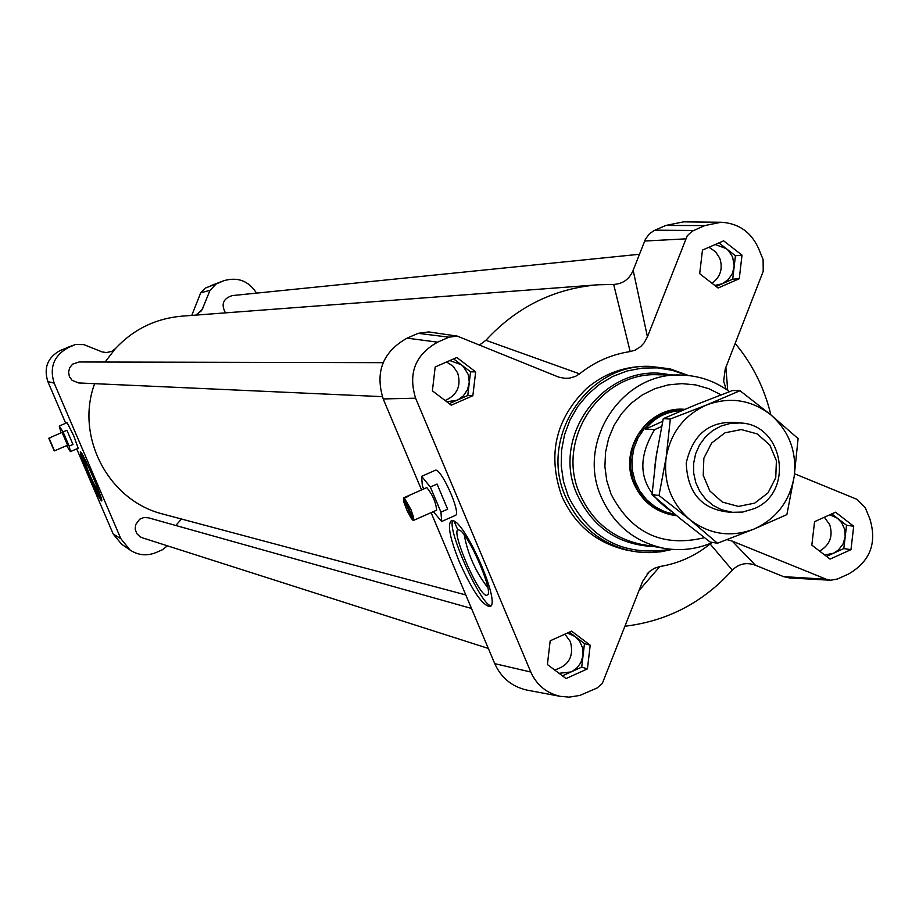 <?xml version="1.0" encoding="UTF-8"?>
<svg xmlns="http://www.w3.org/2000/svg" width="919" height="919" viewBox="0 0 919 919"><rect width="100%" height="100%" fill="white"/><g stroke="black" fill="none" stroke-linecap="round" stroke-linejoin="round"><path stroke-width="1.38" d="M412.78 520.12L403.418 497.937L403.981 502.509L407.197 510.895L411.218 518.259L412.78 520.12L413.516 519.798M417.111 518.798L436.617 510.206C435.951 502.36 432.688 494.824 426.83 487.598L403.418 497.937M417.306 518.764L413.722 520.303L413.619 517.42L410.931 509.54L404.36 498.098L408.082 496.455L407.278 496.168M404.36 498.098L413.722 520.303M433.366 511.653L441.648 521.487L440.948 512.147L430.356 487.013L421.603 476.341L422.349 485.806L423.659 488.931M440.948 512.147L447.645 509.183L437.065 484.049L430.356 487.013M421.603 476.341L435.147 470.356C440.511 466.461 461.74 513.778 455.364 515.41L441.648 521.487M447.645 509.183L437.065 484.049M48.799 438.248L54.175 450.792L48.799 438.248L51.223 437.375L49.098 438.294L54.485 450.85L49.098 438.294M56.45 449.988L67.615 445.221L62.09 432.424L50.982 437.226M56.553 450.023L54.485 450.85M66.582 445.669L70.407 451.608L69.166 446.129L63.078 431.941L59.264 426.037L61.079 432.849M69.166 446.129L73.003 444.463L66.915 430.276L63.078 431.941M59.264 426.037L67.098 422.637L73.773 435.87L78.195 448.231L70.407 451.608M73.003 444.463L66.915 430.276M78.632 382.947L72.13 380.363L69.419 376.641L68.557 372.115L69.706 367.669L72.647 364.131L79.103 361.983L383.108 362.672M225.477 312.874C220.859 304.373 223.099 298.618 232.185 295.596L639.417 254.276M142.411 537.822L140.079 536.788L136.805 533.606L135.208 529.31L135.598 524.738L139.642 519.235L143.881 517.523L148.441 517.811L471.481 608.435M105.111 362.04L115.243 348.783C133.496 329.243 155.839 318.353 182.284 316.125L596.27 284.913M711.317 543.014L710.088 543.933C695.258 555.961 678.509 563.496 659.853 566.518L654.19 568.344L649.216 571.744L642.622 581.405L602.255 683.587L597.063 688.009L579.9 695.419L569.137 697.142L560.108 696.326C546.46 693.121 536.685 685.023 530.791 672.03L415.606 398.203C407.944 373.401 415.273 354.723 437.605 342.167L449.023 337.181L457.26 336.101L558.637 377.1L564.806 378.329L569.527 378.146L575.547 376.353L579.556 373.849C594.57 361.856 611.445 354.424 630.17 351.563L634.995 350.196L640.681 346.578L644.139 342.821L647.436 336.813L633.168 270.289C629.446 279.169 622.956 283.879 613.674 284.43L598.235 284.775C554.031 288.486 516.581 306.992 485.898 340.294L479.729 344.843M770.857 414.86C764.482 388.14 752.581 364.326 735.177 343.407M625.196 626.207C667.642 621.003 703.345 602.313 732.305 570.148C739.025 563.634 746.745 562.014 755.475 565.277L732.202 541.107L727.067 539.66M454.112 521.28L457.938 530.183M164.375 514.456L162.169 513.87C108.235 500.2 75.013 436.479 94.634 383.671M528.069 690.307L526.61 690.031C511.768 686.55 501.154 677.762 494.744 663.644L431.114 512.653M794.579 473.779L857.14 499.408L865.181 507.518L869.879 518.913C877.197 543.129 870.109 561.486 848.605 573.984L837.565 578.981L830.661 580.245L826.273 579.234L732.202 541.107M789.674 577.971L783.562 576.638L755.475 565.277M647.436 336.813L687.228 235.815L692.145 231.209L704.839 225.569L721.174 222.249C738.474 223.283 750.869 231.864 758.359 247.992L763.103 259.526L763.218 271.289L725.24 368.944L723.632 381.201L726.194 389.334M633.168 270.289L645.506 239.02L649.492 233.771L653.96 230.635L665.781 225.454L683.529 221.858L721.174 222.249M421.522 489.873L383.2 398.938C374.872 372.034 382.832 351.77 407.094 338.146L418.145 333.333L428.782 331.931L457.26 336.101M718.107 288.015L699.692 273.701L702.461 250.094L723.632 240.835L742.012 255.16L739.255 278.721L718.107 288.015M571.595 631.146L590.205 645.207L587.425 668.894L566.047 678.567L547.402 664.529L550.182 640.796L571.595 631.146M456.835 357.502L475.663 371.885L472.86 395.71L451.252 405.199L432.389 390.839L435.192 366.968L456.835 357.502M811.833 545.128L814.579 521.659L835.532 512.216L853.705 526.219L850.971 549.642L830.041 559.108L811.833 545.128M629.366 550.63L627.574 550.309C596.971 543.474 575.053 525.427 561.808 496.191C547.276 454.894 555.501 419.018 586.506 388.565C603.898 373.769 623.817 366.371 646.275 366.371L649.032 366.382M676.614 515.674L673.707 515.318C655.201 511.883 641.956 501.383 633.984 483.831C618.2 449.529 647.7 406.026 684.379 409.3M684.483 409.311L673.593 410.058L662.794 413.263L652.915 418.777L644.391 426.359L637.648 435.64L632.996 446.197L630.652 457.524L630.733 469.092L633.237 480.361L638.039 490.78L644.908 499.89L653.524 507.242L663.484 512.492L673.707 515.318M121.653 544.243L113.221 534.065L76.702 448.874M65.709 423.234L47.845 381.58C43.503 367.818 47.627 357.445 60.206 350.484L75.438 344.51M191.761 315.412L200.71 292.805L205.259 288.106L223.581 280.8M167.373 545.806L162.583 549.677L156.058 552.549C146.925 556.225 138.241 555.375 130.027 549.999L120.826 538.649L54.187 383.166C49.212 367.405 53.934 355.527 68.328 347.554L75.634 344.441L83.882 344.625L102.135 351.92L106.455 352.574L111.75 351.38L115.243 348.783M195.942 315.102L202.077 309.783L209.992 290.37L216.195 283.96L223.903 280.686C237.78 276.734 248.658 280.881 256.539 293.127M181.502 519.028L175.805 525.484M88.729 475.307C82.825 461.327 80.022 453.492 80.332 451.826L80.458 451.838C82.63 451.7 104.077 501.383 101.653 500.947C99.918 499.614 95.61 491.068 88.729 475.307M101.515 499.212C92.578 484.336 85.858 468.885 81.354 452.872M459.489 562.198C450.092 538.821 447.312 525.048 451.172 520.855L452.355 520.682C464.509 519.591 501.487 603.955 490.011 606.563C482.613 605.747 472.435 590.963 459.489 562.198M490.895 605.747C480.959 605.38 446.875 529.424 452.734 520.74M475.663 371.885L470.551 371.816L467.771 395.515L457.03 400.224L446.76 401.787M472.86 395.71L467.771 395.515M590.205 645.207L584.473 643.576L581.704 667.125L571.078 671.938L559.074 673.317M587.425 668.894L581.704 667.125M829.857 514.766L837.508 518.316L841.597 522.601L844.699 529.401L845.181 536.926L842.976 544.14L838.392 550.056L833.418 553.284L824.653 554.973M831.775 513.905L846.548 525.277L843.814 548.574L826.514 556.397M853.705 526.219L846.548 525.277M850.971 549.642L843.814 548.574M449.828 360.57L461.2 364.671L463.475 366.704L468.219 374.515L469.287 382.12L467.564 389.599L463.279 395.928L458.397 399.558L449.219 403.659M453.641 358.904L470.551 371.816M567.391 633.042L575.225 636.591L579.407 640.888L582.589 647.746L583.094 655.35L580.842 662.656L577.27 667.596L572.434 671.261L562.428 675.844M569.355 632.157L584.473 643.576M715.2 244.523L726.309 248.647L728.537 250.657L732.627 256.987L734.201 265.947L732.5 273.345L728.308 279.583L722.196 283.81L714.787 285.43M718.922 242.892L735.441 255.758L732.707 279.192L716.131 286.475M742.012 255.16L735.441 255.758M739.255 278.721L732.707 279.192M824.366 517.248L829.708 524.68C833.223 536.259 829.846 545.059 819.587 551.078M446.6 361.983L453.216 366.325L457.662 372.942C461.418 385.877 457.237 395.078 445.118 400.535M564.921 634.156L570.389 641.646C574.122 656.246 568.861 665.678 554.616 669.962M708.94 247.257L715.396 251.599L719.749 258.159C723.127 268.497 720.553 276.872 712.03 283.282M487.805 587.678C475.697 571.951 467.84 554.364 464.221 534.881M486.461 595.455L488.104 594.432C491.952 587.195 467.105 531.687 459.305 530.114C448.323 524.646 477.317 594.352 486.461 595.455M83.951 457.432C87.11 470.126 92.451 482.429 99.976 494.342M579.556 373.849L485.898 340.294M613.674 284.43L630.17 351.563M727.699 390.38L725.895 367.29M710.088 543.933L732.305 570.148M639.096 590.492L659.853 566.518M754.694 503.13L738.428 506.415L722.426 502.096L709.859 491.01L703.23 475.341L703.862 458.213L711.651 443.027L725.011 432.803L741.3 429.564L757.29 433.929L769.8 445.037L776.394 460.672L775.751 477.742L768.008 492.894L754.694 503.13M754.154 508.655C795.038 492.343 783.459 423.533 739.669 422.97L730.203 423.452L721.047 426.048L712.65 430.62L705.39 436.973L699.635 444.796L695.649 453.71L693.638 463.302L693.684 473.101L695.786 482.636L699.853 491.458L705.677 499.143L712.995 505.335L721.438 509.723L732.317 512.308L742.609 512.078L754.154 508.655M656.235 456.146L655.729 459.672M661.588 426.485L654.604 429.644L645.586 429.058C654.443 417.571 666.608 411.379 682.059 410.471M645.586 429.058L662.679 421.327M674.994 514.422L664.563 511.653L654.937 506.668L646.574 499.683L639.831 491.033L635.029 481.085L632.387 470.31L632.008 459.178L633.938 448.208L638.073 437.903L644.219 428.713L652.111 421.063L661.37 415.296L671.605 411.678L682.323 410.356M671.663 511.561C640.175 490.126 634.501 462.82 654.604 429.644M654.971 465.221L657.016 451.057M676.648 515.708L674.316 515.398M734.878 512.492C703.828 511.584 687.607 495.088 686.217 463.004C693.512 431.712 712.501 418.501 743.195 423.349M798.094 438.581L794.142 476.766C796.991 451.769 789.18 431.091 770.731 414.756L798.094 438.581M786.871 514.629L753.833 529.137C776.21 518.971 789.651 501.51 794.142 476.766L786.871 514.629M753.833 529.137L717.475 543.232L689.813 519.614C709.479 534.525 730.823 537.695 753.833 529.137M689.813 519.614L659.003 495.502L666.16 457.398C663.311 482.555 671.192 503.302 689.813 519.614M666.16 457.398L670.319 419.03L706.768 404.911C684.253 414.997 670.721 432.493 666.16 457.398M706.768 404.911L740.013 390.713L770.731 414.756C751.202 399.765 729.881 396.48 706.768 404.911M740.013 390.713L732.546 390.518L696.43 404.509L663.277 418.65L656.177 456.502L652.042 494.629L679.635 518.144L710.146 542.049L717.475 543.232M652.042 494.629L659.003 495.502M663.277 418.65L670.319 419.03M494.744 663.644L530.791 672.03M783.562 576.638L826.273 579.234M665.781 225.454L704.839 225.569M654.948 230.175L693.65 230.451M644.587 241.042L685.643 238.86M418.145 333.333L449.023 337.181M407.094 338.146L437.605 342.167M383.2 398.938L415.606 398.203M672.053 549.355L660.623 551.756L651.904 552.56L640.244 552.262L631.571 551.032C600.865 544.174 578.855 526.07 565.564 496.708C538.534 437.995 587.413 363.2 650.353 366.394L669.802 368.829L688.262 375.515M670.617 549.229C624.185 556.948 590.078 539.35 568.31 496.432L563.496 481.522L561.233 465.967L561.578 450.218L564.53 434.756L569.998 420.017L577.81 406.451L587.758 394.435L599.521 384.337L612.778 376.434L627.126 370.977L642.14 368.094L657.384 367.876L672.432 370.334L686.815 375.377M654.271 546.598C618.556 545.047 592.858 527.724 577.189 494.606C549.171 434.526 607.39 360.053 670.261 374.941M712.627 542.44C696.889 549.286 680.611 551.228 663.771 548.252L641.129 544.301C612.663 538.166 592.273 521.498 579.958 494.33C555.053 440.224 600.406 371.368 658.372 374.78L680.129 375.067M663.771 548.252C634.719 541.98 613.903 524.967 601.348 497.213C575.926 441.947 622.232 371.598 681.381 375.078C699.095 375.607 715.12 381.132 729.468 391.666M704.425 537.695C662.473 547.69 631.342 533.146 611.02 494.066L606.747 480.58L604.897 466.519L605.529 452.32L608.619 438.443L614.064 425.359L621.692 413.481L631.261 403.2L642.438 394.848L654.879 388.68L668.17 384.9L681.875 383.625L695.557 384.9L708.779 388.68L721.116 394.814M120.826 538.649L113.221 534.065M222.685 281.168L211.634 285.361M216.195 283.96L205.259 288.106M209.992 290.37L200.71 292.805M74.898 344.728L66.65 347.704M68.328 347.554L60.206 350.484M54.187 383.166L47.845 381.58M203.179 307.578L200.675 311.702M78.425 382.936L382.304 396.64M142.158 537.741L488.345 648.446M162.169 513.87L465.784 594.926M560.108 696.326L526.61 690.031M830.661 580.245L789.237 577.948M672.421 549.39L660.887 551.779L649.147 552.652L637.395 551.963L627.574 550.309M650.353 366.394L669.997 368.829L688.618 375.549M121.262 543.968L130.027 549.999M723.54 380.305L723.632 381.201M647.079 573.938L647.769 573.169"/></g></svg>
